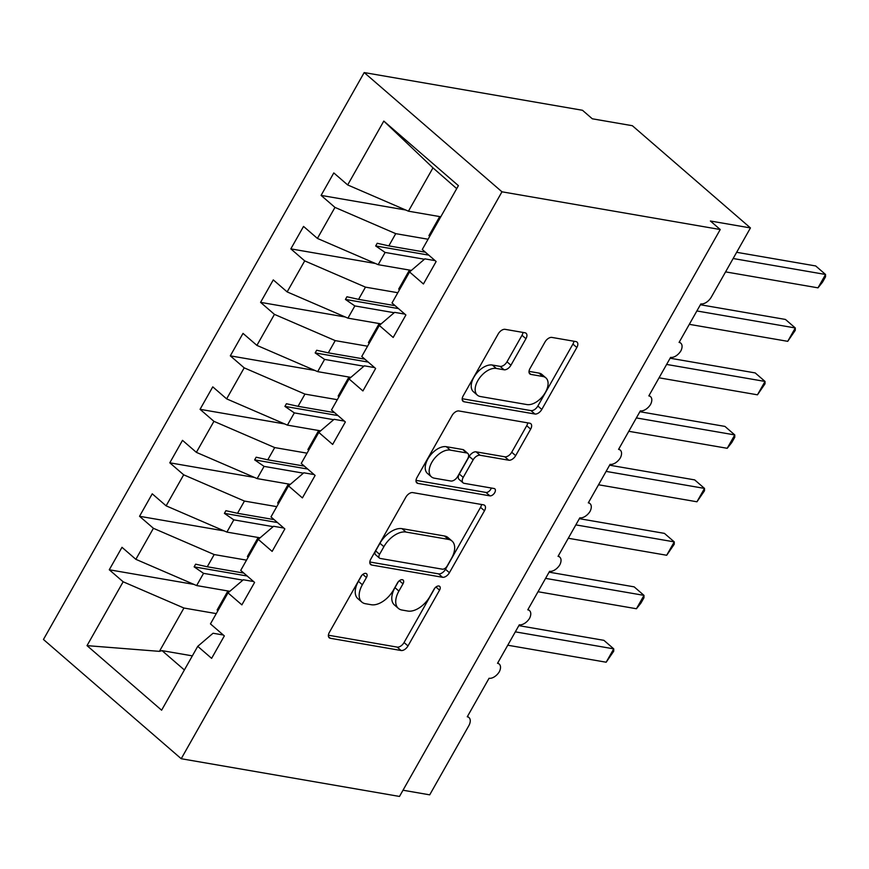 <?xml version="1.0" encoding="UTF-8"?>
<svg xmlns="http://www.w3.org/2000/svg" width="869" height="869" viewBox="0 0 869 869"><rect width="100%" height="100%" fill="white"/><g stroke="black" fill="none" stroke-linecap="round" stroke-linejoin="round"><path stroke-width="1.3" d="M365.762 573.377A4.378 2.531 130.9 0 0 360.928 576.581L329.373 632.35A6.257 3.617 130.9 0 0 329.199 637.77A6.257 3.617 130.9 0 0 330.329 638.28L401.098 650.512A6.257 3.617 130.9 0 0 407.995 645.939L439.551 590.16A4.378 2.531 130.9 0 0 439.671 586.369A4.378 2.531 130.9 0 0 438.878 586.01A4.378 2.531 130.9 0 0 434.044 589.215L429.959 596.427A20.041 11.579 130.9 0 1 407.876 611.059L401.978 610.038A20.041 11.579 130.9 0 1 398.371 608.387A20.041 11.579 130.9 0 1 398.904 591.061L402.988 583.849A4.378 2.531 130.9 0 0 403.107 580.058A4.378 2.531 130.9 0 0 402.314 579.699A4.378 2.531 130.9 0 0 397.491 582.893L393.407 590.116A20.041 11.579 130.9 0 1 371.324 604.737L365.425 603.716A20.041 11.579 130.9 0 1 361.819 602.065A20.041 11.579 130.9 0 1 362.351 584.75L366.436 577.527A4.378 2.531 130.9 0 0 366.544 573.736A4.378 2.531 130.9 0 0 365.762 573.377M525.941 338.704A6.257 3.617 130.9 0 0 526.103 333.283A6.257 3.617 130.9 0 0 524.974 332.773L505.128 329.34A6.257 3.617 130.9 0 0 498.219 333.913L463.177 395.862A6.257 3.617 130.9 0 0 463.003 401.272A6.257 3.617 130.9 0 0 464.133 401.782L534.891 414.013A6.257 3.617 130.9 0 0 541.8 409.44L576.842 347.491A6.257 3.617 130.9 0 0 577.016 342.082A6.257 3.617 130.9 0 0 575.886 341.571L551.902 337.422A6.257 3.617 130.9 0 0 545.004 341.995L530.003 368.499A6.257 3.617 130.9 0 0 529.84 373.92A6.257 3.617 130.9 0 0 530.959 374.43L542.853 376.483A16.75 9.678 130.9 0 1 545.873 377.863A16.75 9.678 130.9 0 1 543.951 394.667A16.75 9.678 130.9 0 1 526.962 404.574L480.383 396.525A16.75 9.678 130.9 0 1 477.363 395.145A16.75 9.678 130.9 0 1 479.286 378.352A16.75 9.678 130.9 0 1 496.275 368.434L504.031 369.781A6.257 3.617 130.9 0 0 510.939 365.208L525.941 338.704L521.997 335.293A6.257 3.617 130.9 0 0 522.975 332.425M181.219 758.724L501.967 191.81L364.198 72.561L43.45 639.475L181.219 758.724L399.49 796.438L720.238 229.525L710.397 221.008L750.447 227.928L711.418 296.916A9.57 5.529 -49.1 0 1 700.87 303.9L679.08 342.408A9.57 5.529 130.9 0 1 680.807 343.201A9.57 5.529 130.9 0 1 680.84 350.935A9.57 5.529 -49.1 0 1 670.607 357.387L648.828 395.895A9.57 5.529 130.9 0 1 650.544 396.677A9.57 5.529 130.9 0 1 650.577 404.422A9.57 5.529 -49.1 0 1 640.355 410.874L618.565 449.371A9.57 5.529 130.9 0 1 620.292 450.164A9.57 5.529 130.9 0 1 620.325 457.898A9.57 5.529 -49.1 0 1 610.092 464.35L588.302 502.858A9.57 5.529 130.9 0 1 590.029 503.651A9.57 5.529 130.9 0 1 590.062 511.385A9.57 5.529 -49.1 0 1 579.829 517.837L558.05 556.345A9.57 5.529 130.9 0 1 559.766 557.127A9.57 5.529 130.9 0 1 559.81 564.861A9.57 5.529 -49.1 0 1 549.577 571.313L527.787 609.821A9.57 5.529 130.9 0 1 529.514 610.614A9.57 5.529 130.9 0 1 529.547 618.348A9.57 5.529 -49.1 0 1 519.314 624.8L497.524 663.308A9.57 5.529 130.9 0 1 499.251 664.09A9.57 5.529 130.9 0 1 499.284 671.824A9.57 5.529 -49.1 0 1 489.051 678.276L467.272 716.784A9.57 5.529 130.9 0 1 468.988 717.577A9.57 5.529 130.9 0 1 468.739 725.854L429.71 794.842L403.01 790.225M501.967 191.81L720.238 229.525M412.753 492.604A6.257 3.617 130.9 0 0 405.856 497.177L370.802 559.125A6.257 3.617 130.9 0 0 370.639 564.535A6.257 3.617 130.9 0 0 371.769 565.046L442.527 577.277A6.257 3.617 130.9 0 0 449.425 572.704L484.478 510.766A6.257 3.617 130.9 0 0 484.641 505.345A6.257 3.617 130.9 0 0 483.512 504.835L412.753 492.604M416.99 477.494L452.032 415.545A6.257 3.617 130.9 0 1 458.941 410.972L529.699 423.203A6.257 3.617 130.9 0 1 530.829 423.714A6.257 3.617 130.9 0 1 530.655 429.123L515.665 455.638A6.257 3.617 130.9 0 1 508.756 460.212L480.057 455.247A6.257 3.617 130.9 0 0 473.16 459.82L463.21 477.407A6.257 3.617 130.9 0 0 463.047 482.816A6.257 3.617 130.9 0 0 464.176 483.338L494.048 488.497A4.378 2.531 130.9 0 1 494.841 488.856A4.378 2.531 130.9 0 1 494.331 493.255A4.378 2.531 130.9 0 1 489.888 495.851L417.946 483.414A6.257 3.617 130.9 0 1 416.827 482.903A6.257 3.617 130.9 0 1 416.99 477.494M435.13 260.635L424.876 258.864L409.56 271.964L423.431 283.978L436.14 261.515L422.269 249.501L458.397 185.651L383.805 121.084L347.676 184.945L408.452 211.189L440.779 216.772M405.747 210.016L321.085 195.395L334.967 207.398L317.413 238.421L378.189 264.676L411.385 270.411M428.069 239.236L395.743 233.652L334.967 207.398M404.867 314.122L394.613 312.351L379.297 325.451L393.179 337.465L405.888 315.002L392.006 302.988L409.56 271.964M375.484 263.503L290.833 248.871L304.704 260.885L287.15 291.908L347.937 318.152L381.122 323.887M397.817 292.723L365.48 287.139L304.704 260.885M374.615 367.598L364.35 365.827L349.045 378.927L362.916 390.941L375.625 368.478L361.754 356.475L379.297 325.451M345.221 316.989L260.57 302.358L274.441 314.372L256.898 345.384L317.674 371.639L350.859 377.374M367.554 346.21L335.228 340.615L274.441 314.372M344.352 421.085L334.098 419.314L318.782 432.414L332.653 444.428L345.362 421.965L331.491 409.951L349.045 378.927M314.969 370.466L230.307 355.845L244.189 367.848L226.635 398.871L287.422 425.126L320.607 430.85M337.302 399.686L304.965 394.102L244.189 367.848M314.089 474.572L303.835 472.79L288.519 485.901L302.401 497.904L315.11 475.441L301.228 463.438L318.782 432.414M284.706 423.953L200.055 409.321L213.926 421.335L196.372 452.358L257.159 478.602L290.344 484.337M307.039 453.173L274.713 447.578L213.926 421.335M283.837 528.048L273.583 526.277L258.267 539.377L272.138 551.391L284.847 528.928L270.976 516.914L288.519 485.901M254.443 477.429L169.792 462.808L183.674 474.811L166.12 505.834L226.896 532.089L260.092 537.824M276.776 506.649L244.45 501.065L183.674 474.811M253.574 581.535L243.32 579.764L228.004 592.864L241.875 604.867L254.584 582.415L240.713 570.401L258.267 539.377M224.191 530.916L139.54 516.284L153.411 528.298L135.857 559.321L121.986 547.307L109.277 569.771L123.148 581.785L87.019 645.634L159.418 651.359L162.025 650.631L184.38 669.966M246.524 560.136L214.187 554.552L153.411 528.298M223.311 635.011L213.057 633.24L197.741 646.34L211.623 658.354L224.332 635.891L210.45 623.888L228.004 592.864M193.928 584.402L109.277 569.771M216.262 613.612L183.935 608.028L123.148 581.785M750.447 227.928L632.36 125.712L592.31 118.792L582.469 110.276L364.198 72.561M321.085 195.395L333.794 172.931L347.676 184.945M290.833 248.871L303.542 226.418L317.413 238.421M260.57 302.358L273.279 279.894L287.15 291.908M230.307 355.845L243.016 333.381L256.898 345.384M200.055 409.321L212.764 386.857L226.635 398.871M169.792 462.808L182.501 440.344L196.372 452.358M139.54 516.284L152.238 493.82L166.12 505.834M197.741 646.34L161.612 710.201L87.019 645.634M424.43 259.244L385.108 252.445L378.189 264.676M395.743 233.652L388.823 245.884L377.2 243.277L375.69 245.96L385.108 252.445M425.375 252.195L388.823 245.884M394.178 312.721L354.856 305.931L347.937 318.152M365.48 287.139L358.571 299.36L346.937 296.763L345.427 299.436L354.856 305.931M395.113 305.682L358.571 299.36M363.915 366.207L324.593 359.408L317.674 371.639M335.228 340.615L328.308 352.847L316.685 350.25L315.165 352.923L324.593 359.408M364.861 359.158L328.308 352.847M333.653 419.684L294.33 412.894L287.422 425.126M304.965 394.102L298.045 406.323L286.422 403.727L284.913 406.399L294.33 412.894M334.598 412.645L298.045 406.323M303.4 473.171L264.078 466.381L257.159 478.602M274.713 447.578L267.793 459.81L256.159 457.213L254.65 459.886L264.078 466.381M304.335 466.121L267.793 459.81M273.138 526.657L233.815 519.858L226.896 532.089M244.45 501.065L237.53 513.297L225.907 510.69L224.398 513.362L233.815 519.858M274.083 519.608L237.53 513.297M242.885 580.134L203.552 573.344L196.644 585.565L229.829 591.3M214.187 554.552L207.267 566.773L195.644 564.177L194.135 566.849L203.552 573.344M243.82 573.084L207.267 566.773M196.644 585.565L135.857 559.321M183.935 608.028L159.418 651.359M192.353 655.867L162.025 650.631M456.703 188.627L432.968 167.858L408.452 211.189M432.968 167.858L383.805 121.084M247.209 576.017L194.135 566.849M277.461 522.541L224.398 513.362M307.724 469.054L254.65 459.886M337.987 415.578L284.913 406.399M368.239 362.091L315.165 352.923M398.502 308.604L345.427 299.436M428.754 255.128L375.69 245.96M361.797 575.365L358.408 581.339A20.041 11.579 130.9 0 0 357.876 598.665L361.819 602.065M398.371 608.387L394.439 604.976A20.041 11.579 130.9 0 1 394.971 587.65L398.35 581.676M328.395 635.217L397.155 647.101A6.257 3.617 130.9 0 0 404.052 642.528L434.913 587.998M369.825 561.993L438.584 573.866A6.257 3.617 130.9 0 0 445.493 569.304L480.535 507.355A6.257 3.617 130.9 0 0 481.513 504.487M379.579 554.303A4.378 2.531 130.9 0 0 379.46 558.083A4.378 2.531 130.9 0 0 380.242 558.452L442.364 569.184A4.378 2.531 130.9 0 0 447.187 565.98L451.5 558.365A20.041 11.579 130.9 0 0 452.032 541.05A20.041 11.579 130.9 0 0 448.426 539.399L405.964 532.056A20.041 11.579 130.9 0 0 383.881 546.688L379.579 554.303L375.636 550.892A4.378 2.531 130.9 0 0 375.517 554.683L379.46 558.083M452.032 541.05L448.089 537.639A20.041 11.579 130.9 0 0 444.483 535.988L448.426 539.399M375.636 550.892L379.949 543.277A20.041 11.579 130.9 0 1 402.032 528.656L444.483 535.988M463.047 482.816L459.104 479.416A6.257 3.617 130.9 0 1 459.277 473.996L469.227 456.41A6.257 3.617 130.9 0 1 476.125 451.847L504.824 456.801A6.257 3.617 130.9 0 0 511.722 452.228L526.723 425.723A6.257 3.617 130.9 0 0 527.7 422.855M416.012 480.361L485.956 492.441A4.378 2.531 130.9 0 0 491.311 488.03M450.283 450.109A16.75 9.678 130.9 0 0 433.294 460.016A16.75 9.678 130.9 0 0 431.372 476.809A16.75 9.678 130.9 0 0 434.391 478.189L450.805 481.024A6.257 3.617 130.9 0 0 457.702 476.462L467.652 458.875A6.257 3.617 130.9 0 0 467.826 453.455A6.257 3.617 130.9 0 0 466.696 452.945L450.283 450.109L446.351 446.699A16.75 9.678 130.9 0 0 429.362 456.605A16.75 9.678 130.9 0 0 427.439 473.409L431.372 476.809M467.826 453.455L463.883 450.044A6.257 3.617 130.9 0 0 462.764 449.534L466.696 452.945M446.351 446.699L462.764 449.534M477.363 395.145L473.431 391.734A16.75 9.678 130.9 0 1 475.343 374.941A16.75 9.678 130.9 0 1 492.332 365.034L500.099 366.37A6.257 3.617 130.9 0 0 506.996 361.808L521.997 335.293M545.873 377.863L541.941 374.463A16.75 9.678 130.9 0 0 538.921 373.083L542.853 376.483M529.025 371.367L538.921 373.083M462.199 398.719L530.959 410.602A6.257 3.617 130.9 0 0 537.857 406.029L572.91 344.091A6.257 3.617 130.9 0 0 573.888 341.224M518.836 625.637L603.901 640.334L613.742 648.861L613.72 651.218L606.171 662.221L613.742 648.861L515.328 631.85M606.171 662.221L507.757 645.222M218.01 610.538A51.032 13.698 -150.5 0 1 217.131 610.005L227.895 590.963M549.099 572.16L634.153 586.857L643.994 595.374L643.972 597.731L640.953 603.075L636.434 608.745L643.994 595.374L545.58 578.374M636.434 608.745L538.02 591.735M248.262 557.051A51.032 13.698 -150.5 0 1 247.393 556.518L258.158 537.487M579.351 518.674L664.416 533.37L674.257 541.887L674.235 544.244L666.686 555.258L674.257 541.887L575.843 524.887M666.686 555.258L568.283 538.259M278.525 503.564A51.032 13.698 -150.5 0 1 277.645 503.032L288.41 484M609.614 465.197L694.679 479.894L704.509 488.411L704.498 490.768L696.949 501.782L704.509 488.411L606.106 471.4M696.949 501.782L598.535 484.772M308.788 450.088A51.032 13.698 -150.5 0 1 307.908 449.555L318.673 430.524M639.877 411.71L724.931 426.407L734.772 434.924L734.75 437.281L731.731 442.625L727.212 448.295L734.772 434.924L636.358 417.924M727.212 448.295L628.798 431.296M339.04 396.601A51.032 13.698 -150.5 0 1 338.16 396.068L348.936 377.037M670.129 358.224L755.194 372.92L765.035 381.448L765.013 383.805L757.464 394.819L765.035 381.448L666.621 364.437M757.464 394.819L659.05 377.809M369.303 343.125A51.032 13.698 -150.5 0 1 368.423 342.592L379.188 323.561M700.392 304.747L785.446 319.444L795.287 327.961L795.276 330.318L787.727 341.332L795.287 327.961L696.884 310.961M787.727 341.332L689.313 324.333M399.555 289.638A51.032 13.698 -150.5 0 1 398.686 289.105L409.451 270.074M736.662 252.303L815.709 265.957L825.55 274.474L825.528 276.831L822.509 282.175L817.99 287.845L825.55 274.474L733.143 258.517M817.99 287.845L725.582 271.878M429.818 236.151A51.032 13.698 -150.5 0 1 428.938 235.629L439.714 216.587M358.408 581.339L362.351 584.75M399.371 580.709L402.988 583.849M394.971 587.65L398.904 591.061M435.934 587.031L439.551 590.16M404.052 642.528L407.995 645.939M397.155 647.101L401.098 650.512M328.536 636.727L330.329 638.28M362.818 574.398L366.436 577.527M480.535 507.355L484.478 510.766M445.493 569.304L449.425 572.704M438.584 573.866L442.527 577.277M369.966 563.492L371.769 565.046M402.032 528.656L405.964 532.056M379.949 543.277L383.881 546.688M526.723 425.723L530.655 429.123M511.722 452.228L515.665 455.638M504.824 456.801L508.756 460.212M476.125 451.847L480.057 455.247M469.227 456.41L473.16 459.82M459.277 473.996L463.21 477.407M485.956 492.441L489.888 495.851M416.153 481.861L417.946 483.414M506.996 361.808L510.939 365.208M500.099 366.37L504.031 369.781M492.332 365.034L496.275 368.434M529.167 372.877L530.959 374.43M572.91 344.091L576.842 347.491M537.857 406.029L541.8 409.44M530.959 410.602L534.891 414.013M462.341 400.229L464.133 401.782M467.533 716.317L468.988 717.577M497.796 662.83L499.251 664.09M528.059 609.354L529.514 610.614M558.311 555.867L559.766 557.127M588.574 502.391L590.029 503.651M618.837 448.904L620.292 450.164M649.089 395.417L650.544 396.677M679.352 341.941L680.807 343.201"/></g></svg>
